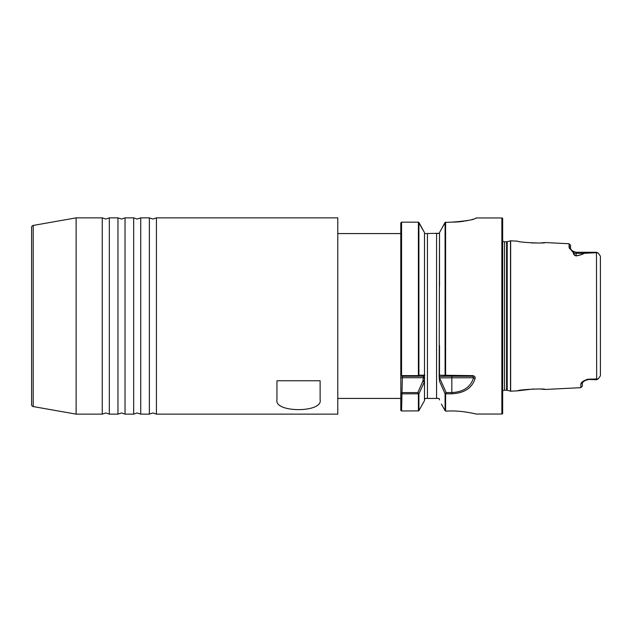 <?xml version="1.0" encoding="UTF-8"?>
<svg xmlns="http://www.w3.org/2000/svg" width="632" height="632" viewBox="0 0 632 632"><rect width="100%" height="100%" fill="white"/><g stroke="black" fill="none" stroke-linecap="round" stroke-linejoin="round"><path stroke-width="0.95" d="M140.731 414.134L149.365 414.134L149.365 217.866L140.731 217.866L140.731 414.134L137.191 412.957L133.66 414.134L133.66 217.866L125.025 217.866L125.025 414.134L121.494 412.957L117.963 414.134L117.963 217.866L109.328 217.866L109.328 414.134L105.789 412.957L102.258 414.134L102.258 217.866L76.124 217.866L76.124 414.134L33.219 406.574A1.959 1.959 0 0 1 31.6 404.638L31.6 227.362A1.959 1.959 0 0 1 33.219 225.427L76.124 217.866M156.428 414.134L337.788 414.134L337.788 217.866L156.428 217.866L156.428 414.134L152.897 412.957L149.365 414.134M133.66 414.134L125.025 414.134M117.963 414.134L109.328 414.134M31.6 264.666L31.6 316M475.375 218.435L475.936 218.151M541.008 389.099L545.179 389.454C545.321 388.222 517.426 389.668 517.632 390.837L510.656 391.184L510.656 240.816L517.632 241.163C517.458 242.34 545.369 243.77 545.179 242.546L540.937 242.901M517.632 390.837L533.471 388.972M510.656 240.816A0.49 0.49 0 0 0 510.506 240.832L507.204 241.716A2.354 2.354 0 0 1 506.595 241.795L504.518 241.795A2.354 2.354 0 0 1 502.653 240.879M510.656 391.184A0.49 0.49 0 0 1 510.506 391.168L510.506 240.832M502.653 391.121A2.354 2.354 0 0 1 504.518 390.205L506.595 390.205A2.354 2.354 0 0 1 507.204 390.284L510.506 391.168M441.413 404.093L445.086 410.674L446.263 411.148C460.823 410.018 476.417 414.086 475.991 414.039L501.871 414.039A0.782 0.782 0 0 0 502.653 413.257L502.653 218.743A0.782 0.782 0 0 0 501.871 217.961L476.022 217.961M400.838 410.468L400.791 233.564L337.788 233.564M400.791 398.437L337.788 398.437M582.341 382.66L582.341 382.692C582.341 387.242 582.341 387.242 582.341 382.66L580.848 384.153C581.092 382.32 583.423 380.669 587.839 379.216L598.235 378.931L600.4 375.803L600.4 256.197L598.235 253.069L596.671 252.697L584.158 253.314C583.004 254.19 580.334 255.067 576.139 255.952C574.219 255.312 573.319 254.269 573.437 252.832L569.077 247.46L569.077 243.747L545.179 242.546M580.848 384.153L580.848 387.669L545.179 389.454M475.375 218.514L476.022 218.04C474.624 219.66 466.558 221.026 451.825 222.14L445.086 222.432L439.698 232.228M439.161 376.964L446.16 392.567L451.825 392.567C463.422 391.99 470.666 387.045 473.558 377.731L472.681 375.637C474.727 376.008 475.509 377.035 475.003 378.734C472.009 388.103 464.283 393.128 451.825 393.807L445.086 393.807L439.509 381.207L439.161 376.964L439.509 232.584M102.258 414.134L76.124 414.134M320.124 380.772L320.124 399.827C323.055 412.846 274.122 412.925 276.942 399.827L276.942 380.772L320.124 380.772M439.279 398.824L439.509 399.89L439.003 398.437L424.996 398.437L424.491 399.89L424.491 380.559L422.919 380.559L423.424 377.731L400.791 377.731L400.791 222.93L401.573 222.156L400.791 222.93M401.486 375.661L400.791 374.689L402.363 376.253L422.919 376.253L402.363 376.253L401.573 410.966L400.791 410.2L400.791 393.554L401.36 393.191L401.573 393.807L400.791 393.554M401.573 410.966L418.724 410.887L424.491 400.649L424.491 381.681L418.905 393.807L401.573 393.807M401.573 222.156L401.573 375.637L418.4 375.637L418.4 222.156L401.573 222.156L418.4 222.156L424.491 232.592L418.905 222.44L418.905 375.163L424.23 375.211L424.491 374.689L424.491 233.303M418.4 375.637L417.831 376.253L418.4 375.637M424.491 330.473L424.491 381.681M439.509 379.484L439.509 381.207M439.509 375.211L472.681 375.637M436.562 398.437L436.562 233.564L439.509 233.287L424.507 233.564L424.491 301.527M446.042 411.132L444.683 409.947M451.825 222.14L456.612 221.998M457.22 221.958L458.903 221.832M458.99 221.824L460.001 221.721M460.064 221.721L461.076 221.603M461.257 221.587L463.959 221.216M465.326 220.995L468.944 220.284M471.922 219.549L473.155 219.193M424.491 380.559L424.491 398.437M439.509 233.564L439.509 286.462M439.509 345.538L439.509 376.222M418.4 222.156L418.905 222.44M421.884 405.341L418.724 410.887M424.491 400.649L424.175 401.225M442.123 227.804L445.599 222.14L445.599 375.637L446.16 376.253L439.169 376.459M445.086 222.432L445.599 222.14L445.086 222.432L445.086 375.163L446.16 376.253L472.681 376.253M445.599 411.045L445.086 410.674L445.086 393.807L446.16 392.567L445.599 393.807L445.599 411.045M584.158 253.314L576.06 253.29L576.06 252.271L572.529 250.983L573.959 252.918C573.872 254.293 574.567 255.273 576.06 255.865C580.263 255.004 582.933 254.143 584.079 253.29L587.839 252.737M576.06 252.271L596.474 252.271L587.839 252.61M596.474 379.729L598.235 378.939L596.474 379.729L587.839 379.437L596.474 379.729L596.671 379.303L596.474 252.271L598.235 253.061M570.57 245.311L569.077 243.747L569.543 248.684M582.017 382.242L581.44 382.842M538.764 243.004L531.386 242.941M600.4 256.197L600.4 363.748M570.751 249.277L570.562 248.929C570.57 244.102 570.57 244.102 570.57 248.945L569.077 247.46M571.786 250.383L570.996 249.687M587.839 379.334L584.971 380.535M401.36 393.191L402.363 392.567L417.831 392.567L422.919 381.112L424.23 381.823M424.815 378.252L423.424 377.731L423.424 376.253L422.919 376.253L424.23 375.211M576.139 255.952L576.06 253.29A5.498 4.898 0 0 1 573.959 252.918L573.437 252.832M424.491 374.689L423.211 376.151M424.815 375.179L423.424 376.253M418.905 410.674L418.905 393.807L417.831 392.567L418.4 393.807L418.4 410.966M475.003 378.734L473.558 377.731L439.343 377.857M33.219 225.427L33.219 406.574M507.204 390.284L507.204 241.716M506.595 390.205L506.595 241.795M504.518 390.205L504.518 241.795M501.871 414.039L501.871 217.961M427.437 398.437L427.437 233.564M451.825 393.807L451.825 376.253M422.919 381.112L422.919 380.559M109.328 217.866L105.789 219.043L102.258 217.866M156.428 217.866L152.897 219.043L149.365 217.866M125.025 217.866L121.494 219.043L117.963 217.866M140.731 217.866L137.191 219.043L133.66 217.866M587.839 379.729L585.034 380.503L582.341 382.708L585.027 380.503M580.848 387.669L582.341 386.097M570.886 249.45L571.676 250.256M572.252 250.746L570.562 248.929M401.557 375.764L402.07 376.151M418.558 375.677L418.858 375.282L418.558 375.677"/></g></svg>

